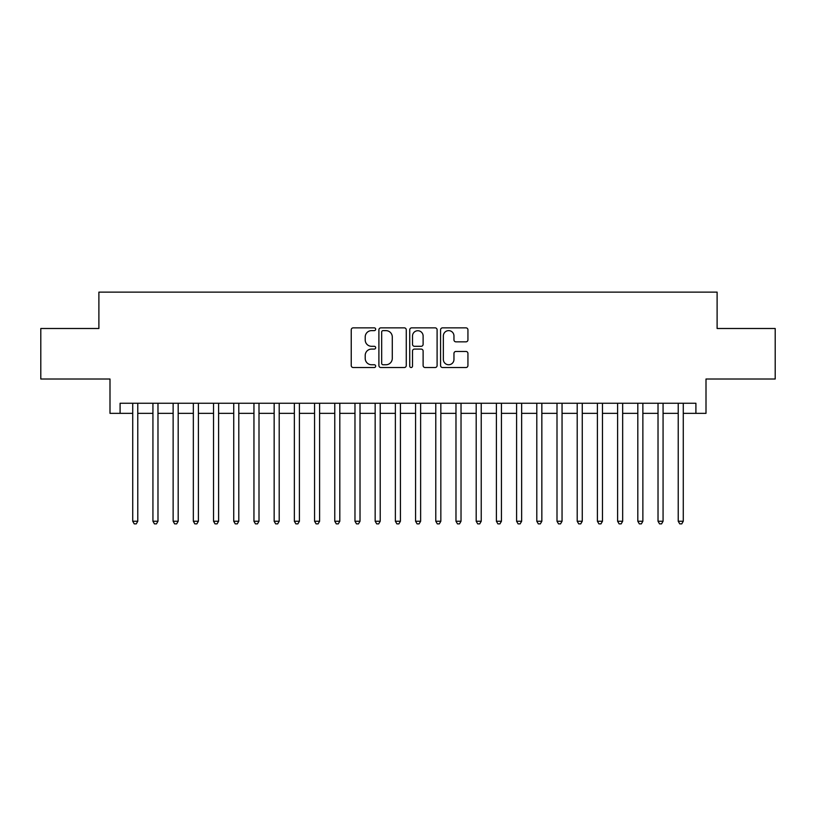 <?xml version="1.0" encoding="UTF-8"?>
<svg xmlns="http://www.w3.org/2000/svg" width="816" height="816" viewBox="0 0 816 816"><rect width="100%" height="100%" fill="white"/><g stroke="black" fill="none" stroke-linecap="round" stroke-linejoin="round"><path stroke-width="1.22" d="M375.676 329.246A1.387 1.387 0 0 0 374.289 327.859L353.216 327.859A1.979 1.979 0 0 0 351.237 329.848L351.237 365.537A1.979 1.979 0 0 0 353.216 367.526L374.289 367.526A1.387 1.387 0 0 0 375.676 366.139A1.387 1.387 0 0 0 374.289 364.752L371.555 364.752A6.344 6.344 0 0 1 365.211 358.397L365.211 355.429A6.344 6.344 0 0 1 371.555 349.085L374.289 349.085A1.387 1.387 0 0 0 375.676 347.687A1.387 1.387 0 0 0 374.289 346.3L371.555 346.3A6.344 6.344 0 0 1 365.211 339.956L365.211 336.988A6.344 6.344 0 0 1 371.555 330.633L374.289 330.633A1.387 1.387 0 0 0 375.676 329.246M465.956 341.843A1.979 1.979 0 0 0 467.935 339.864L467.935 329.848A1.979 1.979 0 0 0 465.956 327.859L442.558 327.859A1.979 1.979 0 0 0 440.569 329.848L440.569 365.537A1.979 1.979 0 0 0 442.558 367.526L465.956 367.526A1.979 1.979 0 0 0 467.935 365.537L467.935 353.44A1.979 1.979 0 0 0 465.956 351.461L455.94 351.461A1.979 1.979 0 0 0 453.961 353.44L453.961 359.438A5.304 5.304 0 0 1 448.657 364.752A5.304 5.304 0 0 1 443.353 359.438L443.353 335.947A5.304 5.304 0 0 1 448.657 330.633A5.304 5.304 0 0 1 453.961 335.947L453.961 339.864A1.979 1.979 0 0 0 455.94 341.843L465.956 341.843M120.095 413.355L120.095 403.257L695.905 403.257L695.905 413.355L706.003 413.355L706.003 379.012L775.2 379.012L775.2 328.501L717.111 328.501L717.111 292.128L98.889 292.128L98.889 328.501L40.8 328.501L40.8 379.012L109.997 379.012L109.997 413.355L132.722 413.355M406.266 329.848A1.979 1.979 0 0 0 404.277 327.859L380.878 327.859A1.979 1.979 0 0 0 378.899 329.848L378.899 365.537A1.979 1.979 0 0 0 380.878 367.526L404.277 367.526A1.979 1.979 0 0 0 406.266 365.537L406.266 329.848M411.723 327.859L435.122 327.859A1.979 1.979 0 0 1 437.101 329.848L437.101 365.537A1.979 1.979 0 0 1 435.122 367.526L425.105 367.526A1.979 1.979 0 0 1 423.116 365.537L423.116 351.064A1.979 1.979 0 0 0 421.138 349.085L414.497 349.085A1.979 1.979 0 0 0 412.508 351.064L412.508 366.139A1.387 1.387 0 0 1 411.121 367.526A1.387 1.387 0 0 1 409.734 366.139L409.734 329.848A1.979 1.979 0 0 1 411.723 327.859M137.782 413.355L152.929 413.355M157.978 413.355L173.135 413.355M178.184 413.355L193.341 413.355M198.39 413.355L213.537 413.355M218.596 413.355L233.743 413.355M238.792 413.355L253.949 413.355M258.998 413.355L274.156 413.355M279.205 413.355L294.352 413.355M299.411 413.355L314.558 413.355M319.607 413.355L334.764 413.355M339.813 413.355L354.97 413.355M360.019 413.355L375.166 413.355M380.215 413.355L395.372 413.355M400.421 413.355L415.579 413.355M420.628 413.355L435.785 413.355M440.834 413.355L455.981 413.355M461.03 413.355L476.187 413.355M481.236 413.355L496.393 413.355M501.442 413.355L516.589 413.355M521.648 413.355L536.795 413.355M541.844 413.355L557.002 413.355M562.051 413.355L577.208 413.355M582.257 413.355L597.404 413.355M602.463 413.355L617.61 413.355M622.659 413.355L637.816 413.355M642.865 413.355L658.022 413.355M663.071 413.355L678.218 413.355M683.278 413.355L695.905 413.355M383.061 330.633A1.387 1.387 0 0 0 381.674 332.03L381.674 363.355A1.387 1.387 0 0 0 383.061 364.752L385.937 364.752A6.344 6.344 0 0 0 392.282 358.397L392.282 336.988A6.344 6.344 0 0 0 385.937 330.633L383.061 330.633M423.116 336.039A5.304 5.304 0 0 0 417.812 330.735A5.304 5.304 0 0 0 412.508 336.039L412.508 344.321A1.979 1.979 0 0 0 414.497 346.3L421.138 346.3A1.979 1.979 0 0 0 423.116 344.321L423.116 336.039M137.782 403.257L137.782 521.24L132.722 521.24L132.722 403.257M137.782 521.24L136.262 523.872L134.242 523.872L132.722 521.24M157.978 403.257L157.978 521.24L152.929 521.24L152.929 403.257M157.978 521.24L156.468 523.872L154.448 523.872L152.929 521.24M178.184 403.257L178.184 521.24L173.135 521.24L173.135 403.257M178.184 521.24L176.664 523.872L174.644 523.872L173.135 521.24M198.39 403.257L198.39 521.24L193.341 521.24L193.341 403.257M198.39 521.24L196.87 523.872L194.851 523.872L193.341 521.24M218.596 403.257L218.596 521.24L213.537 521.24L213.537 403.257M218.596 521.24L217.076 523.872L215.057 523.872L213.537 521.24M238.792 403.257L238.792 521.24L233.743 521.24L233.743 403.257M238.792 521.24L237.283 523.872L235.263 523.872L233.743 521.24M258.998 403.257L258.998 521.24L253.949 521.24L253.949 403.257M258.998 521.24L257.479 523.872L255.459 523.872L253.949 521.24M279.205 403.257L279.205 521.24L274.156 521.24L274.156 403.257M279.205 521.24L277.685 523.872L275.665 523.872L274.156 521.24M299.411 403.257L299.411 521.24L294.352 521.24L294.352 403.257M299.411 521.24L297.891 523.872L295.871 523.872L294.352 521.24M319.607 403.257L319.607 521.24L314.558 521.24L314.558 403.257M319.607 521.24L318.097 523.872L316.078 523.872L314.558 521.24M339.813 403.257L339.813 521.24L334.764 521.24L334.764 403.257M339.813 521.24L338.293 523.872L336.274 523.872L334.764 521.24M360.019 403.257L360.019 521.24L354.97 521.24L354.97 403.257M360.019 521.24L358.499 523.872L356.48 523.872L354.97 521.24M380.215 403.257L380.215 521.24L375.166 521.24L375.166 403.257M380.215 521.24L378.706 523.872L376.686 523.872L375.166 521.24M400.421 403.257L400.421 521.24L395.372 521.24L395.372 403.257M400.421 521.24L398.912 523.872L396.892 523.872L395.372 521.24M420.628 403.257L420.628 521.24L415.579 521.24L415.579 403.257M420.628 521.24L419.108 523.872L417.088 523.872L415.579 521.24M440.834 403.257L440.834 521.24L435.785 521.24L435.785 403.257M440.834 521.24L439.314 523.872L437.294 523.872L435.785 521.24M461.03 403.257L461.03 521.24L455.981 521.24L455.981 403.257M461.03 521.24L459.52 523.872L457.501 523.872L455.981 521.24M481.236 403.257L481.236 521.24L476.187 521.24L476.187 403.257M481.236 521.24L479.726 523.872L477.707 523.872L476.187 521.24M501.442 403.257L501.442 521.24L496.393 521.24L496.393 403.257M501.442 521.24L499.922 523.872L497.903 523.872L496.393 521.24M521.648 403.257L521.648 521.24L516.589 521.24L516.589 403.257M521.648 521.24L520.129 523.872L518.109 523.872L516.589 521.24M541.844 403.257L541.844 521.24L536.795 521.24L536.795 403.257M541.844 521.24L540.335 523.872L538.315 523.872L536.795 521.24M562.051 403.257L562.051 521.24L557.002 521.24L557.002 403.257M562.051 521.24L560.541 523.872L558.521 523.872L557.002 521.24M582.257 403.257L582.257 521.24L577.208 521.24L577.208 403.257M582.257 521.24L580.737 523.872L578.717 523.872L577.208 521.24M602.463 403.257L602.463 521.24L597.404 521.24L597.404 403.257M602.463 521.24L600.943 523.872L598.924 523.872L597.404 521.24M622.659 403.257L622.659 521.24L617.61 521.24L617.61 403.257M622.659 521.24L621.149 523.872L619.13 523.872L617.61 521.24M642.865 403.257L642.865 521.24L637.816 521.24L637.816 403.257M642.865 521.24L641.356 523.872L639.336 523.872L637.816 521.24M663.071 403.257L663.071 521.24L658.022 521.24L658.022 403.257M663.071 521.24L661.552 523.872L659.532 523.872L658.022 521.24M683.278 403.257L683.278 521.24L678.218 521.24L678.218 403.257M683.278 521.24L681.758 523.872L679.738 523.872L678.218 521.24"/></g></svg>
